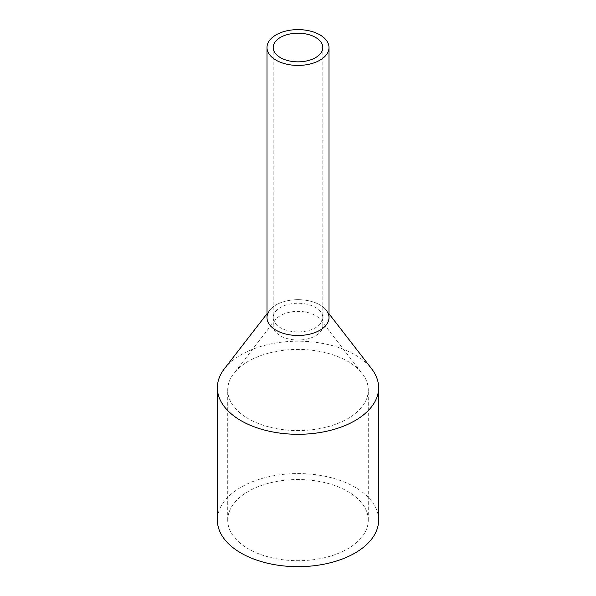 <?xml version="1.0" encoding="UTF-8"?>
<svg xmlns="http://www.w3.org/2000/svg" width="596" height="596" viewBox="0 0 596 596"><rect width="100%" height="100%" fill="white"/><g stroke="black" fill="none" stroke-linecap="round" stroke-linejoin="round"><path stroke-width="0.45" stroke-dasharray="2.98 2.23" d="M329.007 317.579A31.007 17.902 0 0 0 302.41 299.863A31.007 17.902 0 0 0 268.245 312.542A31.007 17.902 0 0 0 266.993 317.579M274.197 313.548A24.808 14.319 0 0 0 273.191 317.579A24.808 14.319 0 0 0 294.469 331.756A24.808 14.319 0 0 0 321.803 321.616A24.808 14.319 0 0 0 322.808 317.579A24.808 14.319 0 0 0 301.531 303.401A24.808 14.319 0 0 0 274.197 313.548A24.808 14.319 0 0 0 273.191 317.579A24.808 14.319 0 0 0 294.469 331.756A24.808 14.319 0 0 0 321.803 321.616A24.808 14.319 0 0 0 322.808 317.579A24.808 14.319 0 0 0 301.531 303.401A24.808 14.319 0 0 0 274.197 313.548M268.245 312.542A31.007 17.902 180 0 1 269.69 310.27A31.007 17.902 180 0 1 298 299.676A31.007 17.902 180 0 1 326.31 310.27A31.007 17.902 180 0 1 327.755 312.542M224.401 368.745A80.624 46.548 180 0 1 298 341.195A80.624 46.548 180 0 1 371.599 368.745M378.624 520.129A80.624 46.548 0 0 0 309.466 474.051A80.624 46.548 0 0 0 220.639 507.025A80.624 46.548 0 0 0 217.376 520.129M230.555 378.579A70.283 40.58 0 0 0 227.717 390.007A70.283 40.58 0 0 0 288.002 430.17A70.283 40.58 0 0 0 365.445 401.428A70.283 40.58 0 0 0 368.283 390.007A70.283 40.58 0 0 0 362.159 373.439A70.283 40.58 0 0 0 298 349.427A70.283 40.58 0 0 0 233.841 373.439A70.283 40.58 0 0 0 230.555 378.579M230.555 508.701A70.283 40.58 0 0 0 227.717 520.129A70.283 40.58 0 0 0 288.002 560.292A70.283 40.58 0 0 0 365.445 531.55A70.283 40.58 0 0 0 368.283 520.129A70.283 40.58 0 0 0 307.998 479.959A70.283 40.58 0 0 0 230.555 508.701M321.803 329.722A24.808 14.319 180 0 1 294.469 339.869A24.808 14.319 180 0 1 273.191 325.692A24.808 14.319 180 0 1 274.197 321.654A24.808 14.319 180 0 1 275.352 319.843A24.808 14.319 180 0 1 298 311.365A24.808 14.319 180 0 1 320.648 319.843A24.808 14.319 180 0 1 322.808 325.692A24.808 14.319 180 0 1 321.803 329.722M273.191 325.692L273.191 47.524M322.808 325.692L322.808 47.524M269.69 310.27L266.993 313.764M326.31 310.27L329.007 313.764M227.717 520.129L227.717 390.007M368.283 520.129L368.283 390.007M275.352 319.843L233.841 373.439M320.648 319.843L362.159 373.439"/><path stroke-width="0.89" d="M268.245 42.48A31.007 17.902 0 0 0 266.993 47.524A31.007 17.902 0 0 0 293.59 65.24A31.007 17.902 0 0 0 327.755 52.56A31.007 17.902 0 0 0 329.007 47.524A31.007 17.902 0 0 0 302.41 29.8A31.007 17.902 0 0 0 268.245 42.48M266.993 47.524L266.993 317.579A31.007 17.902 0 0 0 293.59 335.302A31.007 17.902 0 0 0 327.755 322.622A31.007 17.902 0 0 0 329.007 317.579L329.007 47.524M274.197 43.486A24.808 14.319 0 0 0 273.191 47.524A24.808 14.319 0 0 0 294.469 61.693A24.808 14.319 0 0 0 321.803 51.554A24.808 14.319 0 0 0 322.808 47.524A24.808 14.319 0 0 0 301.531 33.346A24.808 14.319 0 0 0 274.197 43.486M327.755 312.542A31.007 17.902 180 0 1 327.755 322.622A31.007 17.902 180 0 1 289.269 334.758A31.007 17.902 180 0 1 268.245 312.542M329.007 313.764L371.599 368.745A80.624 46.548 180 0 1 378.624 387.743A80.624 46.548 180 0 1 375.361 400.847A80.624 46.548 180 0 1 286.534 433.821A80.624 46.548 180 0 1 217.376 387.743A80.624 46.548 180 0 1 220.639 374.638A80.624 46.548 180 0 1 224.401 368.745L266.993 313.764M217.376 387.743L217.376 520.129A80.624 46.548 0 0 0 286.534 566.2A80.624 46.548 0 0 0 375.361 533.234A80.624 46.548 0 0 0 378.624 520.129L378.624 387.743"/></g></svg>

